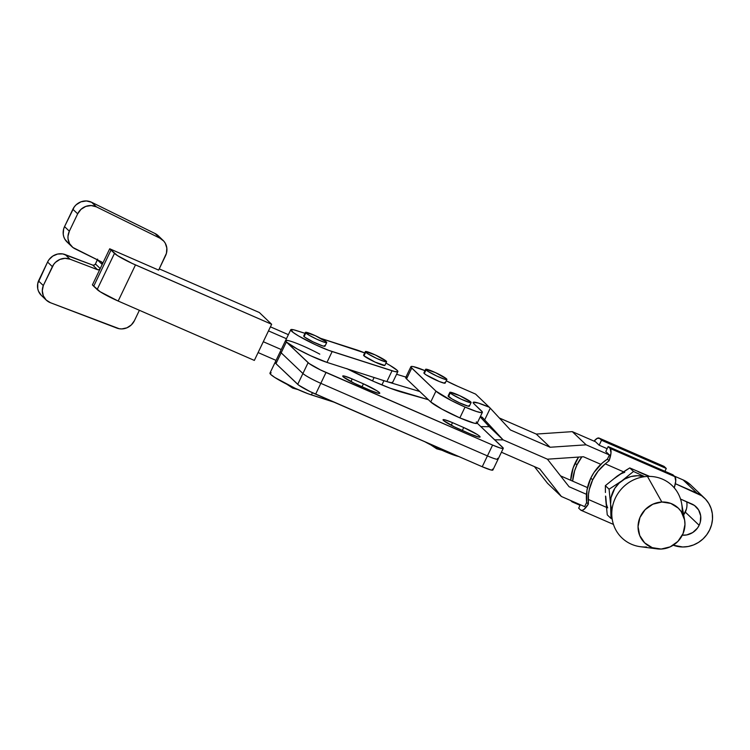 <?xml version="1.0" encoding="UTF-8"?>
<svg xmlns="http://www.w3.org/2000/svg" width="750" height="750" viewBox="0 0 750 750"><rect width="100%" height="100%" fill="white"/><g stroke="black" fill="none" stroke-linecap="round" stroke-linejoin="round"><path stroke-width="1.12" d="M365.344 351.591L363.609 355.2A11.784 1.275 25.6 0 0 363.975 355.828L365.709 352.209A11.784 1.275 -154.4 0 1 365.344 351.591A11.784 1.275 -154.4 0 1 374.812 354.731A11.784 1.275 -154.4 0 1 386.231 361.153L386.531 361.847L385.228 361.753L376.744 358.453L367.575 353.588L365.409 351.516L375.188 354.909L386.231 361.153A11.784 1.275 -154.4 0 1 386.597 361.772A11.784 1.275 -154.4 0 1 377.128 358.631A11.784 1.275 -154.4 0 1 365.709 352.209L364.134 355.078M356.438 349.828A26.194 2.831 -154.4 0 1 364.697 352.922L320.606 338.334L356.438 349.828M385.959 363.113A26.194 2.831 -154.4 0 1 389.812 365.287L385.959 363.113M305.456 332.372L303.722 335.991A11.784 1.275 25.6 0 0 304.088 336.609L305.822 333A11.784 1.275 -154.4 0 1 305.456 332.372A11.784 1.275 -154.4 0 1 314.925 335.522A11.784 1.275 -154.4 0 1 326.344 341.934L326.184 342.684L324.141 342.197L316.856 339.244L309.122 335.25L305.522 332.306L315.309 335.691L326.344 341.934A11.784 1.275 -154.4 0 1 326.709 342.562A11.784 1.275 -154.4 0 1 317.241 339.413A11.784 1.275 -154.4 0 1 305.822 333L304.088 336.609A11.784 1.275 25.6 0 0 315.506 343.031A11.784 1.275 25.6 0 0 324.984 346.172L326.709 342.562M286.753 340.331L285.703 340.434L286.322 341.944L297.356 349.059L310.734 355.791L326.962 362.391L332.156 351.553A26.194 2.831 -154.4 0 1 305.466 339.788A26.194 2.831 -154.4 0 1 290.728 329.766A26.194 2.831 -154.4 0 1 296.55 330.609L304.997 333.319L293.85 329.841L290.897 329.597L293.156 332.456L298.781 336.084L315.928 344.953L328.772 350.372L394.734 371.541L397.688 371.775L397.078 370.266L389.812 365.287A26.194 2.831 -154.4 0 1 397.856 371.616A26.194 2.831 -154.4 0 1 392.044 370.763L386.85 381.6L391.453 382.716L392.644 382.069M324.609 345.553L324.459 346.294L322.406 345.806L313.041 341.859L304.838 337.219L303.741 336.169L304.247 335.869M384.797 365.456L375.019 362.072L363.975 355.828A11.784 1.275 25.6 0 0 375.394 362.241A11.784 1.275 25.6 0 0 384.872 365.391L386.597 361.772M503.278 448.35A16.116 1.744 -154.4 0 1 492.609 445.069L487.425 455.906A16.116 1.744 25.6 0 0 498.084 459.188L503.278 448.35A16.116 1.744 -154.4 0 0 502.772 447.497L477.197 423.159L503.259 448.097L502.556 448.519L499.753 447.844L492.609 445.069L320.344 369.862L309.131 363.525L286.359 341.981A26.194 2.831 -154.4 0 1 285.534 340.603A26.194 2.831 25.6 0 0 300.272 350.625A26.194 2.831 25.6 0 0 326.962 362.391L386.85 381.6A26.194 2.831 25.6 0 0 392.662 382.453L397.856 371.616M326.962 362.391L332.156 351.553L392.044 370.763L386.85 381.6L326.962 362.391M294.609 388.05L292.631 388.087A20.147 6.319 -66.5 0 0 294.609 388.05M276.366 362.006L275.175 362.662L275.981 363.666M492.384 469.172L492.797 470.119L491.016 469.988L482.231 466.744L309.966 391.537L298.744 385.2L275.972 363.656A26.194 2.831 25.6 0 1 275.156 362.278L269.962 373.116A26.194 2.831 25.6 0 0 284.691 383.137A26.194 2.831 25.6 0 0 311.381 394.903L333.938 402.141L308.006 393.722L295.162 388.303L274.838 377.494L270.741 374.466L269.981 373.5L271.172 372.844M311.381 394.903L312.431 392.719L311.381 394.903M438.656 448.744L436.678 448.791A20.147 6.319 -66.5 0 0 438.656 448.744M425.634 369.3L423.9 372.919A11.784 1.275 25.6 0 0 424.275 373.538L426 369.928A11.784 1.275 -154.4 0 1 425.634 369.3A11.784 1.275 -154.4 0 1 435.103 372.45A11.784 1.275 -154.4 0 1 446.522 378.863A11.784 1.275 -154.4 0 1 446.897 379.491A11.784 1.275 -154.4 0 1 437.419 376.341A11.784 1.275 -154.4 0 1 426 369.928L424.275 373.538L426.141 374.906L439.312 381.525L444.637 383.222L444.788 382.481M704.456 498.075L690.609 484.894A28.809 27.178 133.6 0 0 683.119 479.934L696.975 493.116A28.809 27.178 -46.4 0 1 704.456 498.075A28.809 27.178 -46.4 0 1 709.669 529.875L711.609 524.625L712.5 519.15L712.322 513.675L711.075 508.406L708.816 503.541L705.628 499.266L701.625 495.741L675.366 483.703L696.975 493.116L683.119 479.934L690.684 484.969M443.925 451.125A26.194 2.831 25.6 0 0 458.738 456.516L443.925 451.125L444.347 450.244L443.925 451.125A26.194 2.831 25.6 0 1 424.997 441.816L443.925 451.125M482.372 412.369A26.194 2.831 -154.4 0 0 481.547 410.991L473.991 403.8A26.194 2.831 -154.4 0 1 473.166 402.413A26.194 2.831 -154.4 0 1 489.45 407.288L478.453 403.097L473.287 402.281L473.991 403.8L482.334 411.966L481.2 412.641L476.653 411.553L465.047 407.053L451.312 400.519L435.947 391.125L430.753 401.962L441.891 409.106L459.853 417.891A26.194 2.831 25.6 0 0 477.178 423.216L482.372 412.369A26.194 2.831 -154.4 0 1 465.047 407.053L459.853 417.891L465.047 407.053A26.194 2.831 -154.4 0 1 435.947 391.125L430.753 401.962A26.194 2.831 25.6 0 0 459.853 417.891L474.131 423.159L477.028 423.366L476.353 421.828M696.122 506.831A16.725 15.778 -46.4 0 0 691.781 503.953L680.522 499.05L694.481 505.481L698.653 510L700.688 515.887L700.275 522.244L699.15 525.291A16.725 15.778 -46.4 0 1 682.331 535.172L686.709 534.938L692.709 532.547L697.472 528.094L699.15 525.291L685.303 512.1L699.15 525.291A16.725 15.778 -46.4 0 0 696.122 506.831L696.075 506.784M683.672 514.828A16.725 15.778 133.6 0 0 685.303 512.1A16.725 15.778 133.6 0 0 686.681 501.731L686.841 502.706M449.85 392.353L448.116 395.963A11.784 1.275 25.6 0 0 448.491 396.591L450.216 392.972A11.784 1.275 -154.4 0 1 449.85 392.353A11.784 1.275 -154.4 0 1 459.319 395.494A11.784 1.275 -154.4 0 1 470.738 401.916L471.038 402.609L469.734 402.516L461.259 399.216L452.081 394.35L449.916 392.278L459.703 395.672L470.738 401.916A11.784 1.275 -154.4 0 1 471.112 402.534A11.784 1.275 -154.4 0 1 461.634 399.394A11.784 1.275 -154.4 0 1 450.216 392.972L448.491 396.591A11.784 1.275 25.6 0 0 459.9 403.003A11.784 1.275 25.6 0 0 469.378 406.153L471.112 402.534M583.444 456.75L547.434 459.188L569.081 486.741L586.472 494.316L569.081 486.741L547.434 459.188L503.137 439.884L494.691 439.809L503.137 439.884L547.434 459.188L583.444 456.75L600.834 464.334L583.444 456.75M587.484 487.603L560.541 475.866L587.484 487.603M489.291 426.703L480.206 416.887L489.291 426.703L503.137 439.884L489.291 426.703L503.137 439.884L547.434 459.188L503.137 439.884L489.291 426.703L480.844 426.628L489.291 426.703M683.616 514.903L686.419 509.053M457.828 386.353L475.594 394.097L490.275 408.188L484.659 419.916L482.222 417.262A26.194 2.831 25.6 0 0 480.384 416.512L482.222 417.262L503.137 439.884L484.659 419.916L490.275 408.188L475.594 394.097L457.828 386.353A20.147 2.175 -154.4 0 1 446.259 380.812L457.828 386.353M663.666 466.228L599.55 438.375L601.519 440.259L599.156 445.209L595.547 441.778L572.288 431.644L536.269 434.072L550.125 447.253L586.134 444.825L572.288 431.644L586.134 444.825L609.403 454.959L607.406 459.131L609.103 460.744L605.25 463.847L623.503 471.806L605.25 463.847L598.078 471.178L592.678 479.859L589.331 489.431L588.488 494.4L588.347 504.066L586.65 502.453L584.644 506.625L561.384 496.481L547.528 483.3L561.384 496.481L539.738 468.928L501.413 452.231L539.738 468.928L561.384 496.481L584.644 506.625L586.65 502.453L586.987 490.069L590.812 478.087A44.484 41.962 133.6 0 0 586.65 502.453L588.347 504.066L588.216 499.397A44.484 41.962 -46.4 0 1 592.678 479.859L590.812 478.087L593.944 472.556L602.325 462.975L607.406 459.131L609.403 454.959L605.794 451.528L608.166 446.578L672.919 474.788L674.888 476.672L672.919 474.788L608.166 446.578L610.144 448.463A14.503 4.556 113.5 0 1 609.103 460.744L610.997 452.953L610.144 448.463L674.888 476.672L675.741 481.163L674.25 487.819A14.503 4.556 -66.5 0 0 674.888 476.672L610.144 448.463L608.166 446.578L605.794 451.528L609.403 454.959L586.134 444.825L550.125 447.253L536.269 434.072L499.341 417.984L536.269 434.072L572.288 431.644L595.547 441.778L599.156 445.209L607.153 448.697L599.156 445.209L601.519 440.259L599.55 438.375L664.294 466.584A14.503 4.556 -66.5 0 0 663.853 466.294L599.109 438.084A14.503 4.556 113.5 0 1 599.55 438.375L597.263 438.3L594.103 441.122A14.503 4.556 113.5 0 1 599.109 438.084M674.259 476.072L683.119 479.934L674.259 476.072M547.528 483.3L534.422 466.613L547.528 483.3M410.916 366.694L405.722 377.531A26.194 2.831 25.6 0 0 406.537 378.909L411.731 368.072A26.194 2.831 -154.4 0 1 410.916 366.694A26.194 2.831 -154.4 0 1 424.997 370.641M673.247 545.194L682.762 546.994L688.237 546.487L693.581 544.931L698.569 542.381L703.031 538.922L706.781 534.703L709.669 529.875A28.809 27.178 -46.4 0 1 673.247 545.194M550.125 447.253L510.413 429.956L490.275 408.188L510.413 429.956L550.125 447.253M406.781 377.25L405.694 377.625L406.537 378.909L430.753 401.962L406.537 378.909L411.731 368.072L435.947 391.125L411.066 367.322L411.188 366.478L413.222 366.581L425.222 370.734M448.181 395.897L451.791 398.841L459.525 402.825L468.009 406.125L469.312 406.219L469.003 405.525M423.966 372.844L424.275 373.538A11.784 1.275 25.6 0 0 435.694 379.959A11.784 1.275 25.6 0 0 445.162 383.1L446.897 379.491M446.522 378.863L446.372 379.613L444.319 379.125L437.044 376.172L427.866 371.297L425.7 369.234L435.487 372.619L446.522 378.863M684.619 520.069A24.178 22.809 -46.4 0 1 661.191 549.047L670.191 546.853L677.878 541.425L683.062 533.569L684.975 524.484L684.591 519.919L681.206 511.603L678.328 508.172L670.791 503.409L661.838 502.022L647.466 476.438L661.838 502.022A24.178 22.809 -46.4 0 1 684.619 520.069L681.638 503.503A36.263 34.209 133.6 0 0 647.466 476.438A36.263 34.209 -46.4 0 1 682.031 512.934M576.966 464.897A44.484 41.962 -46.4 0 1 581.869 456.863L576.966 464.897L574.631 470.784L572.625 481.134A44.484 41.962 -46.4 0 1 576.966 464.897L575.1 463.134L576.966 464.897M578.578 457.078A44.484 41.962 133.6 0 0 575.1 463.134A44.484 41.962 133.6 0 0 570.703 480.3L573.159 467.841L578.578 457.078M664.294 466.584L666.272 468.469L664.913 471.3L666.272 468.469L664.294 466.584M601.519 440.259L666.272 468.469L601.519 440.259M570.684 500.541L572.025 501.816L572.306 501.244L572.025 501.816L570.684 500.541M580.031 505.303L572.025 501.816L580.031 505.303M588.216 499.397L606.384 507.309L588.216 499.397M606.375 503.916L605.747 496.416M614.363 478.444L620.719 473.981M588.347 504.066A14.503 4.556 113.5 0 1 581.091 510.319A14.503 4.556 113.5 0 1 580.65 510.019L582.047 510.403L583.922 509.466L588.347 504.066M580.303 504.731L578.672 508.144L580.65 510.019L578.672 508.144L580.303 504.731M607.406 459.131A44.484 41.962 133.6 0 0 590.812 478.087L592.678 479.859A44.484 41.962 -46.4 0 1 605.25 463.847L609.103 460.744L607.406 459.131M626.531 469.884L629.766 467.925L649.706 476.409L629.766 467.925L633.488 471.459L621.844 480.872L609.075 489.206L610.594 504.356L610.988 518.428L612.178 518.991L610.988 518.428L610.594 504.356A26.194 24.703 -46.4 0 1 621.844 480.872A26.194 24.703 -46.4 0 1 644.391 476.709L637.631 475.716L631.003 476.541L624.722 479.034L619.2 483.047L614.822 488.297L611.025 497.7L610.594 504.356L611.897 510.844A26.194 24.703 -46.4 0 1 610.594 504.356L609.075 489.206L605.353 485.672L616.997 476.259L626.531 469.884M624.731 472.341A26.194 24.703 133.6 0 0 616.997 476.259L605.353 485.672L605.419 492.506L605.353 485.672L609.075 489.206L621.844 480.872L633.488 471.459L640.378 474.675L633.488 471.459L629.766 467.925L616.997 476.259M605.541 496.069L605.747 499.744L605.541 496.069M605.747 499.744L607.266 514.884L605.747 499.744A26.194 24.703 133.6 0 0 607.706 507.891M643.819 476.231L640.378 474.675L643.819 476.231M607.266 514.884L610.988 518.428L607.266 514.884M646.228 475.256L638.147 471.731M661.838 502.022L652.828 504.216L645.15 509.653L639.956 517.5L638.044 526.584L639.712 535.5L644.691 542.897L652.238 547.659L661.191 549.047A24.178 22.809 -46.4 0 1 657.188 548.878A24.178 22.809 -46.4 0 1 638.156 524.569A24.178 22.809 -46.4 0 1 661.838 502.022M646.5 546.975A36.263 34.209 -46.4 0 1 611.784 513.272A36.263 34.209 -46.4 0 1 647.466 476.438A36.263 34.209 133.6 0 0 611.953 510.253A36.263 34.209 133.6 0 0 640.5 546.722L657.188 548.878M68.044 242.869L64.781 239.072L63.778 236.738L63.234 234.244L63.628 229.078L64.547 226.603L69.347 231.197L77.672 213.834L72.862 209.25L77.672 213.834A13.978 13.2 -46.3 0 1 96.384 206.859L91.584 202.266L96.384 206.859L159.891 238.144L155.091 233.55L159.891 238.144A13.978 13.2 -46.3 0 1 163.012 240.319L158.212 235.725A13.978 13.2 133.7 0 0 155.091 233.55L91.584 202.266A13.978 13.2 133.7 0 0 72.862 209.25L64.547 226.603L69.347 231.197A13.978 13.2 -46.3 0 0 71.869 246.609A13.978 13.2 -46.3 0 0 74.991 248.794L101.344 261.778A2.137 2.016 -46.3 0 1 102.206 264.459L97.397 259.866L95.438 263.962L100.237 268.556A2.137 2.016 -46.3 0 1 97.547 269.7L92.747 265.106L65.203 254.588A13.978 13.2 133.7 0 0 47.569 262.041L38.503 280.95L43.312 285.544A13.978 13.2 -46.3 0 0 46.219 300.066A13.978 13.2 -46.3 0 0 50.484 302.738L116.822 328.078A13.978 13.2 -46.3 0 0 134.447 320.625A13.978 13.2 -46.3 0 0 134.653 320.175L139.388 310.294L134.653 320.175A13.978 13.2 -46.3 0 1 134.447 320.625L131.344 324.909L126.928 327.816L121.847 328.922L119.278 328.744L50.484 302.738L46.181 300.019L43.312 295.819L42.3 290.738L43.312 285.544L53.737 264.347L55.491 262.341L59.906 259.434L64.987 258.328L70.013 259.181L97.547 269.7L99.094 269.662L100.237 268.556L92.409 284.906L102.206 264.459L102.319 262.913L101.344 261.778L72.853 247.462L69.581 243.656L68.044 238.828L67.987 236.25L69.347 231.197L77.672 213.834L81.009 209.344L85.772 206.419L91.181 205.547L96.384 206.859L159.891 238.144L163.856 241.209L165.291 243.272L166.838 248.1L166.444 253.266L158.644 270.113L109.716 248.784L102.206 264.459L97.397 259.866A2.137 2.016 133.7 0 0 97.416 259.838M281.25 349.556L263.297 341.728L281.25 349.556M258.103 352.566L276.056 360.394L258.103 352.566M163.012 240.319A13.978 13.2 -46.3 0 1 165.525 255.741L158.644 270.122L109.716 248.784L114.469 253.406L97.162 289.528A18.938 2.044 25.6 0 0 118.172 301.041L135.478 264.909A18.938 2.044 -154.4 0 1 114.469 253.406L97.162 289.528L93.703 286.219L111.009 250.097L93.703 286.219L92.409 284.906L100.144 291.731L118.172 301.041L135.478 264.909L271.65 324.281L259.35 312.525L159.234 268.875L259.35 312.525L271.65 324.281L254.344 360.413L271.65 324.281L132.178 263.428L117.45 255.6L109.716 248.784L100.237 268.556L95.438 263.962L97.613 259.097M158.25 235.772L155.091 233.55L91.584 202.266L86.381 200.953L80.963 201.825L76.2 204.75L74.316 206.841L64.547 226.603A13.978 13.2 133.7 0 0 67.059 242.016L71.869 246.609M41.372 295.434L38.503 291.225L37.753 288.75L37.753 283.519L47.569 262.041L48.928 259.753L52.763 256.097L57.6 254.053L62.747 253.922L92.747 265.106A2.137 2.016 133.7 0 0 95.438 263.962L94.284 265.069L92.747 265.106L97.547 269.7L70.013 259.181L65.203 254.588L70.013 259.181A13.978 13.2 -46.3 0 0 52.369 266.634L47.569 262.041L52.369 266.634L43.312 285.544L38.503 280.95A13.978 13.2 133.7 0 0 41.419 295.472L46.219 300.066M254.344 360.413L118.172 301.041L254.344 360.413M374.1 377.512L372.488 380.887L374.1 377.512M383.925 380.719A20.147 2.175 -154.4 0 1 380.803 379.659L386.672 381.544L383.925 380.719L381.909 384.928L383.925 380.719M388.744 382.172L419.766 391.5L388.744 382.172M405.928 377.091L396.581 374.278L405.928 377.091M270.431 326.841L288.384 334.669L270.431 326.841M286.444 338.719L268.491 330.891L286.444 338.719M379.312 392.531L378.891 393.412L379.312 392.531L377.044 390.863L363.422 383.831A14.306 1.547 -154.4 0 1 379.312 392.531A14.306 1.547 -154.4 0 1 379.762 393.291A14.306 1.547 -154.4 0 1 370.294 390.375L378.094 393.253L379.678 393.375L379.312 392.531M362.016 386.766L363.422 383.831L352.2 378.947L344.4 376.069L342.816 375.956L343.181 376.791L354.047 383.166L370.294 390.375L359.072 385.491A14.306 1.547 -154.4 0 1 342.731 376.031A14.306 1.547 -154.4 0 1 352.2 378.947L350.934 381.591L352.2 378.947L363.422 383.831L362.016 386.766M479.625 436.238L479.203 437.119L479.625 436.238L477.356 434.569L463.734 427.538A14.306 1.547 -154.4 0 1 479.625 436.238A14.306 1.547 -154.4 0 1 480.075 436.997A14.306 1.547 -154.4 0 1 470.606 434.081L478.406 436.959L479.991 437.081L479.625 436.238M462.328 430.472L463.734 427.538L452.512 422.653L444.713 419.775L443.128 419.653L443.494 420.497L454.359 426.872L470.606 434.081L459.384 429.197A14.306 1.547 -154.4 0 1 443.044 419.738A14.306 1.547 -154.4 0 1 452.512 422.653L451.247 425.297L452.512 422.653L463.734 427.538L462.328 430.472M497.578 458.334A16.116 1.744 -154.4 0 1 498.084 459.188A16.116 1.744 -154.4 0 1 487.425 455.906L482.231 466.744L315.628 394.163L320.822 383.325A16.116 1.744 -154.4 0 1 302.916 373.519L297.722 384.356L275.972 363.656L281.166 352.819A26.194 2.831 -154.4 0 1 280.35 351.441A26.194 2.831 25.6 0 0 281.166 352.819L286.359 341.981L308.109 362.681L302.916 373.519A16.116 1.744 25.6 0 0 320.822 383.325L326.006 372.488L492.609 445.069L487.425 455.906L320.822 383.325L326.006 372.488A16.116 1.744 -154.4 0 1 308.109 362.681L302.916 373.519L281.166 352.819L286.359 341.981L285.516 340.688L287.878 340.5M289.584 340.912L291.694 341.559M346.791 368.597L373.847 381.488L390.356 388.284L428.409 399.722L403.031 392.541A54.919 5.934 -154.4 0 1 347.55 368.991M290.728 329.766L285.534 340.603A26.194 2.831 -154.4 0 1 319.8 354.15M498.084 459.188L492.891 470.025A16.116 1.744 25.6 0 1 482.231 466.744L487.425 455.906L320.822 383.325L315.628 394.163A16.116 1.744 25.6 0 1 297.722 384.356L302.916 373.519L281.166 352.819L275.972 363.656L275.128 362.362L276.234 361.997M286.809 384.234L292.631 388.087L297.975 389.587M430.866 444.938L436.678 448.791L442.022 450.281M613.462 524.419L581.1 510.319M275.156 362.278L285.534 340.603"/></g></svg>
